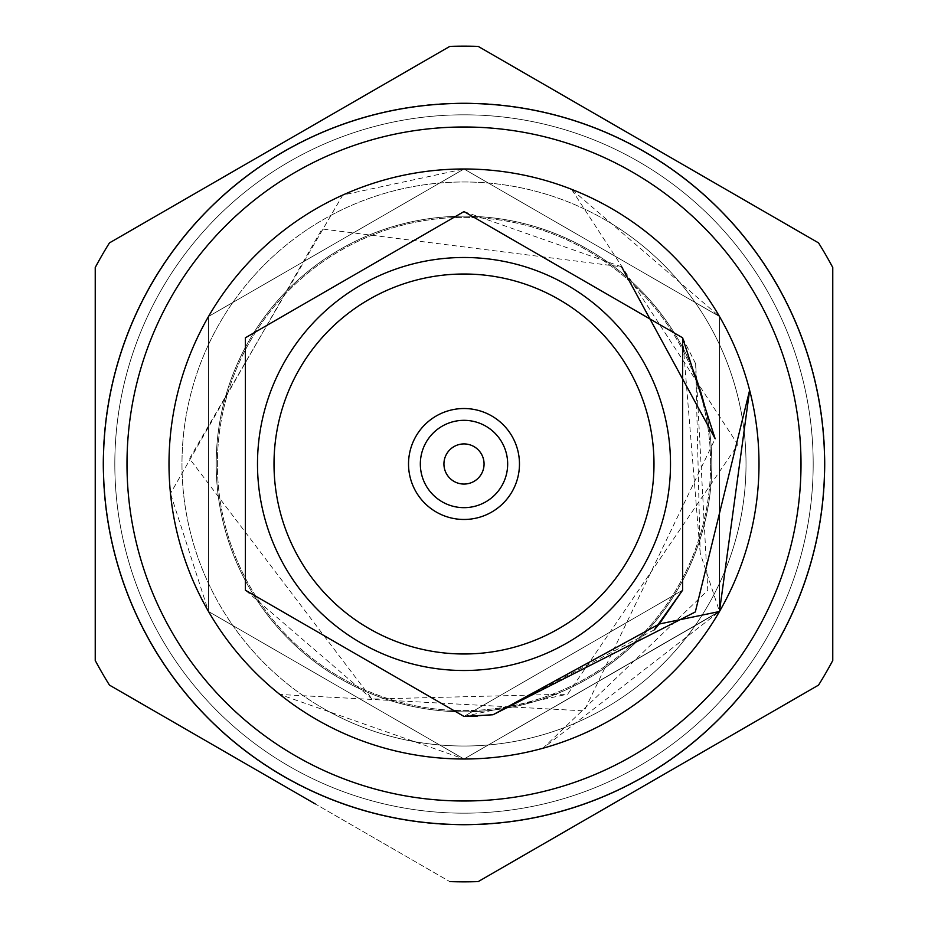 <?xml version="1.0" encoding="UTF-8"?>
<svg xmlns="http://www.w3.org/2000/svg" width="928" height="928" viewBox="0 0 928 928"><rect width="100%" height="100%" fill="white"/><g stroke="black" fill="none" stroke-linecap="round" stroke-linejoin="round"><path stroke-width="0.7" stroke-dasharray="4.64 3.48" d="M710.628 464A246.628 246.628 0 0 0 340.692 250.421A246.628 246.628 0 0 0 340.692 677.579A246.628 246.628 0 0 0 710.628 464A246.628 246.628 0 0 0 340.692 250.421A246.628 246.628 0 0 0 340.692 677.579A246.628 246.628 0 0 0 710.628 464M415.964 436.264A55.46 55.46 0 0 0 464 519.46A55.46 55.46 0 0 0 512.036 436.264A55.46 55.46 0 0 0 415.964 436.264A55.46 55.46 0 0 1 512.036 436.264A55.46 55.46 0 0 1 464 519.46A55.46 55.46 0 0 1 415.964 436.264A55.46 55.46 0 0 1 491.736 415.964A55.46 55.46 0 0 1 512.036 491.736A55.46 55.46 0 0 1 436.264 512.036A55.46 55.46 0 0 1 415.964 436.264M464 211.572L621.574 266.8L322.062 228.972L170.474 493.499A295.011 295.011 0 0 0 279.838 694.469L584.199 710.871L715.163 438.758M642.837 567.252A206.503 206.503 0 0 0 567.252 285.163A206.503 206.503 0 0 0 285.163 360.748A206.503 206.503 0 0 0 360.748 642.837A206.503 206.503 0 0 0 642.837 567.252A206.503 206.503 0 0 1 360.748 642.837A206.503 206.503 0 0 1 285.163 360.748A206.503 206.503 0 0 1 567.252 285.163A206.503 206.503 0 0 1 642.837 567.252M749.638 390.247A295.011 295.011 0 0 0 318.049 207.628A295.011 295.011 0 0 0 254.771 671.965A295.011 295.011 0 0 0 719.478 611.506L464 759.011L208.522 611.506L208.522 316.494L464 168.989L719.478 316.494L719.56 611.366L464 759.011L208.522 611.506L208.522 316.494L464 168.989L719.478 316.494L719.374 611.703L464 759.011L208.522 611.506L208.522 316.494L464 168.989L719.478 316.494L719.56 611.366L464 759.011L208.522 611.506L208.522 316.494L464 168.989L719.478 316.494L719.478 611.506L464 759.011L208.522 611.506L208.522 316.494L464 168.989L719.478 316.494L719.374 611.691L464 759.011L208.522 611.506L208.522 316.494L464 168.989L719.478 316.494L719.525 611.436L464 759.011L208.522 611.506L208.522 316.494L464 168.989L719.478 316.494L719.536 611.424L464 759.011L279.838 694.469M542.95 748.246L707.797 590.347L695.664 363.753L700.188 553.076L719.478 611.506A295.011 295.011 0 0 1 208.522 611.506A295.011 295.011 0 0 1 464 168.989A295.011 295.011 0 0 1 719.478 611.506A295.011 295.011 0 0 0 539.481 178.814A295.011 295.011 0 0 0 169 465.798A295.011 295.011 0 0 0 542.95 748.246L719.478 611.506L464 759.011L208.522 611.506L208.522 316.494L464 168.989L719.478 316.494L719.397 611.656L464 759.011L208.522 611.506L208.522 316.494L464 168.989L719.478 316.494L719.594 611.308L464 759.011L208.522 611.506L208.522 316.494L464 168.989L719.478 316.494L719.397 611.656L464 759.011L208.522 611.506L170.474 493.499M478.21 881.6A417.844 417.844 0 0 1 449.79 881.6A417.844 417.844 0 0 0 478.21 881.6L818.542 685.108A417.844 417.844 0 0 0 832.764 660.492A417.844 417.844 0 0 1 818.542 685.108L478.21 881.6A417.844 417.844 0 0 1 449.79 881.6L109.458 685.108A417.844 417.844 0 0 1 95.236 660.492A417.844 417.844 0 0 0 109.458 685.108A417.844 417.844 0 0 1 95.236 660.492L95.236 267.508A417.844 417.844 0 0 1 109.458 242.892A417.844 417.844 0 0 0 95.236 267.508L95.236 660.492L95.236 267.508A417.844 417.844 0 0 1 109.458 242.892L449.79 46.4A417.844 417.844 0 0 1 478.21 46.4A417.844 417.844 0 0 0 449.79 46.4L109.458 242.892L449.79 46.4A417.844 417.844 0 0 1 478.21 46.4L818.542 242.892A417.844 417.844 0 0 1 832.764 267.508A417.844 417.844 0 0 0 818.542 242.892A417.844 417.844 0 0 1 832.764 267.508L832.764 660.492A417.844 417.844 0 0 1 818.542 685.108L478.21 881.6M776.295 644.299A360.598 360.598 0 0 0 644.299 151.705A360.598 360.598 0 0 0 151.705 283.701A360.598 360.598 0 0 0 283.701 776.295A360.598 360.598 0 0 0 776.295 644.299A360.598 360.598 0 0 1 283.701 776.295A360.598 360.598 0 0 1 151.705 283.701A360.598 360.598 0 0 0 464 824.598A360.598 360.598 0 0 0 776.295 283.701A360.598 360.598 0 0 0 151.705 283.701A360.598 360.598 0 0 1 644.299 151.705A360.598 360.598 0 0 1 776.295 644.299M659.24 624.01L493.035 714.746L659.24 624.01M654.31 629.834L493.023 714.757M490.413 715.036L477.572 716.056L490.413 715.036M501.816 485.831A43.662 43.662 0 0 0 485.831 426.184A43.662 43.662 0 0 0 426.184 442.169A43.662 43.662 0 0 0 442.169 501.816A43.662 43.662 0 0 0 501.816 485.831A43.662 43.662 0 0 1 442.169 501.816A43.662 43.662 0 0 1 426.184 442.169A43.662 43.662 0 0 1 485.831 426.184A43.662 43.662 0 0 1 501.816 485.831M249.388 340.1A247.811 247.811 0 0 1 678.612 340.1A247.811 247.811 0 0 1 464 711.811A247.811 247.811 0 0 1 249.388 340.1A247.811 247.811 0 0 1 587.9 249.388A247.811 247.811 0 0 1 678.612 587.9A247.811 247.811 0 0 1 340.1 678.612A247.811 247.811 0 0 1 249.388 340.1A247.811 247.811 0 0 0 464 711.811A247.811 247.811 0 0 0 678.612 340.1A247.811 247.811 0 0 0 249.388 340.1A247.811 247.811 0 0 0 340.1 678.612A247.811 247.811 0 0 0 678.612 587.9A247.811 247.811 0 0 0 587.9 249.388A247.811 247.811 0 0 0 249.388 340.1M644.484 151.38A360.98 360.98 0 0 1 644.484 776.62A360.98 360.98 0 0 1 103.02 464A360.98 360.98 0 0 1 644.484 151.38A360.98 360.98 0 0 1 644.484 776.62A360.98 360.98 0 0 1 103.02 464A360.98 360.98 0 0 1 644.484 151.38M638.592 161.6A349.172 349.172 0 0 1 638.592 766.4A349.172 349.172 0 0 1 114.828 464A349.172 349.172 0 0 1 638.592 161.6A349.172 349.172 0 0 1 638.592 766.4A349.172 349.172 0 0 1 114.828 464A349.172 349.172 0 0 1 638.592 161.6A349.172 349.172 0 0 1 638.592 766.4A349.172 349.172 0 0 1 114.828 464A349.172 349.172 0 0 1 638.592 161.6M605.01 219.762A282.031 282.031 0 0 1 605.01 708.238A282.031 282.031 0 0 1 181.969 464A282.031 282.031 0 0 1 605.01 219.762A282.031 282.031 0 0 1 605.01 708.238A282.031 282.031 0 0 1 181.969 464A282.031 282.031 0 0 1 605.01 219.762M342.78 195.042A295.011 295.011 0 0 1 571.509 189.277L737.899 444.663L567.716 694.132L372 699.062L189.486 458.594L342.78 195.042L464 168.989L719.478 316.494L719.594 611.32L719.478 316.494L464 168.989L208.522 316.494L208.522 611.506L464 759.011L719.409 611.645L719.478 316.494L464 168.989L208.522 316.494L208.522 611.506L464 759.011L719.478 611.506L719.478 316.494L464 168.989L208.522 316.494L208.522 611.506L464 759.011L719.478 611.506L719.478 316.494L571.509 189.277M719.455 611.54L719.478 316.494L464 168.989L208.522 316.494L208.522 611.506L464 759.011L719.594 611.32L464 759.011L208.522 611.506L208.522 316.494L464 168.989L719.478 316.494L719.478 611.506L464 759.011L208.522 611.506L208.522 316.494L464 168.989L719.478 316.494L719.478 611.506L719.478 316.494L464 168.989L208.522 316.494L208.522 611.506L464 759.011L719.571 611.355L719.478 316.494L464 168.989L208.522 316.494L208.522 611.506L464 759.011L719.374 611.703L719.478 316.494L464 168.989L208.522 316.494L208.522 611.506L464 759.011L719.478 611.506L719.478 316.494L464 168.989L208.522 316.494L208.522 611.506L464 759.011L719.444 611.564M315.265 803.938L208.266 742.156M190.982 732.18L157.203 712.681M109.458 685.108L449.79 881.6M509.681 64.566L577.019 103.449M629.996 134.026L684.029 165.23M701.707 175.438L770.368 215.076M818.542 242.892L478.21 46.4M172.144 295.498A337.003 337.003 0 0 1 755.856 295.498A337.003 337.003 0 0 1 464 801.003A337.003 337.003 0 0 1 172.144 295.498M151.705 283.701A360.598 360.598 0 0 0 464 824.598A360.598 360.598 0 0 0 776.295 283.701A360.598 360.598 0 0 0 151.705 283.701A360.598 360.598 0 0 1 776.295 283.701A360.598 360.598 0 0 1 464 824.598A360.598 360.598 0 0 1 151.705 283.701M695.664 363.753L682.602 337.792L464 211.572L245.398 337.792L245.398 590.208L464 716.428L682.602 590.208L682.602 337.792L464 211.572L245.398 337.792L245.398 590.208L464 716.428L682.602 590.208L682.602 337.792L464 211.572L245.398 337.792L245.398 590.208L464 716.428L682.602 590.208L682.602 337.792L464 211.572L245.398 337.792L245.398 590.208L464 716.428L682.602 590.208L682.602 337.792L464 211.572L245.398 337.792L245.398 590.208L464 716.428L567.716 694.132M700.188 553.076L682.602 337.792L464 211.572L245.398 337.792L245.398 590.208L464 716.428L682.602 590.208L682.602 337.792L464 211.572L245.398 337.792L245.398 590.208L464 716.428L682.602 590.208L682.602 337.792L464 211.572L245.398 337.792L245.398 590.208L464 716.428L682.602 590.208L682.602 337.792L464 211.572L245.398 337.792L245.398 590.208L464 716.428L682.602 590.208L682.602 337.792L464 211.572L245.398 337.792L245.398 590.208L372 699.062M285.163 360.748A206.503 206.503 0 0 0 464 670.503A206.503 206.503 0 0 0 642.837 360.748A206.503 206.503 0 0 0 285.163 360.748A206.503 206.503 0 0 0 464 670.503A206.503 206.503 0 0 0 642.837 360.748A206.503 206.503 0 0 0 285.163 360.748M446.623 453.966A20.056 20.056 0 0 1 481.377 453.966A20.056 20.056 0 0 1 464 484.056A20.056 20.056 0 0 1 446.623 453.966M426.184 442.169A43.662 43.662 0 0 0 464 507.662A43.662 43.662 0 0 0 501.816 442.169A43.662 43.662 0 0 0 426.184 442.169M283.516 776.62A360.98 360.98 0 0 0 824.98 464A360.98 360.98 0 0 0 283.516 151.38A360.98 360.98 0 0 0 283.516 776.62A360.98 360.98 0 0 0 824.98 464A360.98 360.98 0 0 0 283.516 151.38A360.98 360.98 0 0 0 283.516 776.62M289.408 766.4A349.172 349.172 0 0 0 813.172 464A349.172 349.172 0 0 0 289.408 161.6A349.172 349.172 0 0 0 289.408 766.4A349.172 349.172 0 0 0 813.172 464A349.172 349.172 0 0 0 289.408 161.6A349.172 349.172 0 0 0 289.408 766.4A349.172 349.172 0 0 0 813.172 464A349.172 349.172 0 0 0 289.408 161.6A349.172 349.172 0 0 0 289.408 766.4M322.99 708.238A282.031 282.031 0 0 0 746.031 464A282.031 282.031 0 0 0 322.99 219.762A282.031 282.031 0 0 0 322.99 708.238A282.031 282.031 0 0 0 746.031 464A282.031 282.031 0 0 0 322.99 219.762A282.031 282.031 0 0 0 322.99 708.238M299.466 369.008A189.985 189.985 0 0 1 628.534 369.008A189.985 189.985 0 0 1 464 653.985A189.985 189.985 0 0 1 299.466 369.008"/><path stroke-width="1.39" d="M659.24 624.01L654.31 629.834L682.602 590.208L682.602 337.792L464 211.572L245.398 337.792L245.398 590.208L464 716.428L493.023 714.757L659.24 624.01L682.602 590.208L682.602 337.792L464 211.572L245.398 337.792L245.398 590.208L464 716.428L493.035 714.746L464 716.428L245.398 590.208L245.398 337.792L464 211.572L682.602 337.792L682.602 590.208L659.24 624.01L719.478 611.506A295.011 295.011 0 0 0 464 168.989A295.011 295.011 0 0 0 208.522 611.506A295.011 295.011 0 0 0 719.478 611.506L749.638 390.247L695.316 611.958L493.023 714.757L464 716.428L245.398 590.208L245.398 337.792L464 211.572L682.602 337.792L682.602 590.208L659.24 624.01L682.602 590.208L682.602 337.792L464 211.572L245.398 337.792L245.398 590.208L464 716.428L493.035 714.746L464 716.428L245.398 590.208L245.398 337.792L464 211.572L682.602 337.792L715.163 438.758L621.574 266.8M449.79 881.6A417.844 417.844 0 0 0 478.21 881.6L818.542 685.108A417.844 417.844 0 0 0 832.764 660.492L832.764 267.508A417.844 417.844 0 0 0 818.542 242.892L478.21 46.4A417.844 417.844 0 0 0 449.79 46.4L109.458 242.892A417.844 417.844 0 0 0 95.236 267.508L95.236 660.492A417.844 417.844 0 0 0 109.458 685.108L315.265 803.938M172.144 295.498A337.003 337.003 0 0 0 464 801.003A337.003 337.003 0 0 0 755.856 295.498A337.003 337.003 0 0 0 172.144 295.498M151.705 283.701A360.598 360.598 0 0 1 776.295 283.701A360.598 360.598 0 0 1 464 824.598A360.598 360.598 0 0 1 151.705 283.701M464 211.572L245.398 337.792L245.398 590.208L464 716.428L493.023 714.757L464 716.428L245.398 590.208L245.398 337.792L464 211.572L682.602 337.792L682.602 590.208L654.321 629.822L682.602 590.208L682.602 337.792L464 211.572L245.398 337.792L245.398 590.208L464 716.428L477.572 716.056L464 716.428L245.398 590.208L245.398 337.792L464 211.572L682.602 337.792L682.602 590.208L654.321 629.822M285.163 360.748A206.503 206.503 0 0 1 642.837 360.748A206.503 206.503 0 0 1 464 670.503A206.503 206.503 0 0 1 285.163 360.748A206.503 206.503 0 0 1 642.837 360.748A206.503 206.503 0 0 1 464 670.503A206.503 206.503 0 0 1 285.163 360.748M512.036 491.736A55.46 55.46 0 0 0 491.736 415.964A55.46 55.46 0 0 0 415.964 436.264A55.46 55.46 0 0 0 436.264 512.036A55.46 55.46 0 0 0 512.036 491.736M446.623 453.966A20.056 20.056 0 0 0 464 484.056A20.056 20.056 0 0 0 481.377 453.966A20.056 20.056 0 0 0 446.623 453.966M426.184 442.169A43.662 43.662 0 0 1 501.816 442.169A43.662 43.662 0 0 1 464 507.662A43.662 43.662 0 0 1 426.184 442.169M208.266 742.156L190.982 732.18M157.203 712.681L109.458 685.108M478.21 46.4L509.681 64.566M577.019 103.449L629.996 134.026M684.029 165.23L701.707 175.438M770.368 215.076L818.542 242.892M299.466 369.008A189.985 189.985 0 0 0 464 653.985A189.985 189.985 0 0 0 628.534 369.008A189.985 189.985 0 0 0 299.466 369.008"/></g></svg>
